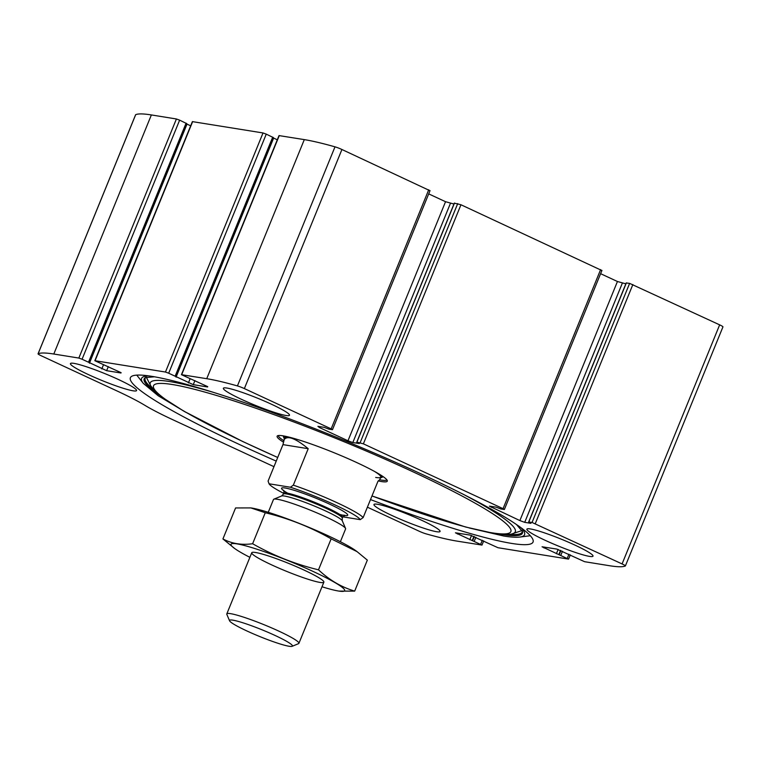 <?xml version="1.0" encoding="UTF-8"?>
<svg xmlns="http://www.w3.org/2000/svg" width="761" height="761" viewBox="0 0 761 761"><rect width="100%" height="100%" fill="white"/><g stroke="black" fill="none" stroke-linecap="round" stroke-linejoin="round"><path stroke-width="1.14" d="M367.401 507.187L419.073 531.178A6.488 0.675 -157.8 0 0 426.008 533.842A175.258 18.321 -157.8 0 0 456.695 541.061L481.989 545.085L455.439 532.805L470.165 535.097L497.979 547.72L568.353 559.078L542.06 546.779L556.786 549.071L584.591 561.694L609.628 565.737A175.258 18.321 -157.8 0 0 625.323 565.994A6.488 0.675 -157.8 0 0 625.38 565.946A6.488 0.675 -157.8 0 0 622.079 563.93L532.053 522.465L629.623 283.387L626.332 282.968M429.784 190.621L341.927 149.498A6.488 0.675 -157.8 0 0 334.992 146.835A175.258 18.321 -157.8 0 0 304.305 139.615L279.011 135.591L181.441 374.678L207.734 386.664M532.053 522.465L528.686 521.951L530.95 523.34L524.719 522.341L519.877 520.581L489.418 506.151L496.029 507.13L500.871 508.976L504.381 509.48L503.059 508.671L363.387 443.834L356.909 442.141L359.24 443.53L352.819 442.541L347.977 440.781L319.506 427.558L317.898 426.331L324.129 427.33L328.971 429.175L332.481 429.68L331.159 428.871L244.367 388.586A6.488 0.675 -157.8 0 0 237.422 385.922A175.258 18.321 -157.8 0 0 206.735 378.693L181.441 374.678M601.694 270.421L460.957 204.757L454.431 203.168M273.96 466.655A72.704 7.6 -157.8 0 1 269.09 464.419L172.386 419.53A72.704 7.6 -157.8 0 1 144.837 405.299A72.704 7.6 -157.8 0 0 117.28 391.078L41.351 355.825A6.488 0.675 -157.8 0 1 38.05 353.808A6.488 0.675 -157.8 0 1 38.107 353.76A175.258 18.321 -157.8 0 1 53.803 354.027L78.84 358.06L82.074 359.23L179.634 120.152L176.409 118.982L151.372 114.94A175.258 18.321 -157.8 0 0 135.677 114.683A6.488 0.675 -157.8 0 0 135.62 114.73A6.488 0.675 -157.8 0 0 135.62 114.806M207.61 386.978L193.265 384.657L168.685 373.213L266.255 134.126L263.021 132.956L192.39 121.617L94.821 360.695L121.123 372.69M168.685 373.213L165.46 372.034L94.821 360.695M722.893 326.916A6.488 0.675 -157.8 0 0 722.95 326.869A6.488 0.675 -157.8 0 0 719.649 324.852L629.623 283.387M370.502 499.577A217.456 22.725 -157.8 0 0 511.677 543.421A217.456 22.725 -157.8 0 0 533.052 542.041A217.456 22.725 -157.8 0 0 382.488 456.6A217.456 22.725 -157.8 0 0 151.753 376.334A217.456 22.725 -157.8 0 0 130.388 377.713A217.456 22.725 -157.8 0 0 276.233 461.099M589.49 556.386A35.7 3.729 22.2 0 1 551.611 543.202A35.7 3.729 22.2 0 1 526.888 529.18A35.7 3.729 22.2 0 1 561.352 539.207A35.7 3.729 22.2 0 1 593 556.158A35.7 3.729 22.2 0 1 589.49 556.386M436.557 531.711A35.7 3.729 22.2 0 1 398.669 518.526A35.7 3.729 22.2 0 1 373.955 504.505A35.7 3.729 22.2 0 1 408.419 514.531A35.7 3.729 22.2 0 1 440.058 531.482A35.7 3.729 22.2 0 1 436.557 531.711M285.974 415.477A35.7 3.729 22.2 0 1 248.096 402.303A35.7 3.729 22.2 0 1 223.373 388.272A35.7 3.729 22.2 0 1 257.836 398.307A35.7 3.729 22.2 0 1 289.484 415.259A35.7 3.729 22.2 0 1 285.974 415.477M133.042 390.802A35.7 3.729 22.2 0 1 95.154 377.627A35.7 3.729 22.2 0 1 70.44 363.596A35.7 3.729 22.2 0 1 104.904 373.632A35.7 3.729 22.2 0 1 136.542 390.583A35.7 3.729 22.2 0 1 133.042 390.802M82.074 359.23L106.645 370.683L120.989 372.995M179.634 120.152L186.616 123.558M186.597 123.91L190.678 125.812M266.255 134.126L273.237 137.532M273.218 137.884L277.299 139.786M428.7 193.884L445.537 201.703L453.956 204.034M600.61 273.684L617.437 281.503L625.856 283.834M283.121 441.96A59.491 6.221 22.2 0 1 277.365 435.891A59.491 6.221 22.2 0 1 334.555 452.928A59.491 6.221 22.2 0 1 387.33 480.771A59.491 6.221 22.2 0 1 381.442 481.542A59.491 6.221 22.2 0 1 378.35 480.942M386.93 479.915A58.74 6.145 22.2 0 1 381.309 480.058A58.74 6.145 22.2 0 1 379.691 479.763L378.036 481.114L363.159 517.575L360.219 519.649L342.869 516.843M283.701 493.347A49.332 5.156 22.2 0 1 269.061 483.787L290.388 487.23L293.327 485.157L308.205 448.695C294.773 437.651 286.545 434.921 283.53 440.514A58.74 6.145 22.2 0 1 278.25 435.568M284.291 438.659A52.576 5.498 22.2 0 1 284.053 438.231A52.576 5.498 22.2 0 1 290.959 437.613M376.41 472.486A52.576 5.498 22.2 0 1 380.919 477.765A52.576 5.498 22.2 0 1 380.443 477.908M293.27 438.241A51.929 5.432 -157.8 0 0 289.713 437.537A51.929 5.432 -157.8 0 0 284.614 437.87L282.959 444.624L308.205 448.695M375.668 477.442A51.929 5.432 -157.8 0 0 380.776 477.109A51.929 5.432 -157.8 0 0 374.317 471.316M290.388 487.23A49.332 5.156 22.2 0 1 360.219 519.649M293.327 485.157A51.929 5.432 22.2 0 1 363.159 517.575M282.959 444.624L268.081 481.076L269.061 483.787M289.094 646.26A33.969 3.548 22.2 0 1 254.669 634.417A33.969 3.548 22.2 0 1 229.565 620.795A33.969 3.548 22.2 0 1 262.326 629.927A33.969 3.548 22.2 0 1 292.119 646.317A33.969 3.548 22.2 0 1 289.094 646.26M229.565 620.795L226.835 614.384A38.944 4.071 22.2 0 1 226.797 613.908A38.944 4.071 22.2 0 1 264.39 624.857A38.944 4.071 22.2 0 1 298.911 643.34A38.944 4.071 22.2 0 1 298.55 643.654L292.119 646.317M268.262 512.296L273.475 499.511A38.944 4.071 22.2 0 1 273.836 499.197A38.944 4.071 22.2 0 1 311.078 510.46A38.944 4.071 22.2 0 1 345.561 528.467A38.944 4.071 22.2 0 1 345.599 528.943L340.376 541.727M249.884 557.337A61.337 6.411 22.2 0 1 234.616 548.472A61.337 6.411 22.2 0 1 290.236 561.523A61.337 6.411 22.2 0 1 339.102 591.116A61.337 6.411 22.2 0 1 321.998 586.769M271.572 564.843A38.944 4.071 22.2 0 1 252.11 552.429A38.944 4.071 22.2 0 1 289.351 563.692A38.944 4.071 22.2 0 1 323.834 581.699A38.944 4.071 22.2 0 1 307.691 579.14A38.944 4.071 22.2 0 1 271.572 564.843M339.102 591.116L354.683 591.116C341.356 587.121 329.294 580.015 318.498 569.818C295.278 564.224 273.313 555.53 252.614 543.735C241.579 545.257 231.686 543.658 222.925 538.94L234.616 548.472M354.683 591.116L367.335 560.125L357.052 551.63L331.149 538.826L318.498 569.818M222.925 538.94L235.577 507.948L250.835 507.91L265.266 512.743C288.495 518.336 310.45 527.031 331.149 538.826M252.614 543.735L265.266 512.743M251.035 507.939A61.337 6.411 22.2 0 1 251.159 507.958A61.337 6.411 22.2 0 1 304.866 525.661A61.337 6.411 22.2 0 1 355.644 550.593L357.061 551.62M244.367 388.586L341.927 149.498M331.159 428.871L428.719 189.793M363.387 443.834L460.957 204.757M503.059 508.671L600.619 269.594M53.803 354.027L151.372 114.94M78.84 358.06L176.409 118.982M95.077 360.685L192.647 121.598M165.46 372.034L263.021 132.956M622.079 563.93L719.649 324.852M535.287 523.635L632.857 284.557M237.422 385.922L334.992 146.835M206.735 378.693L304.305 139.615M181.698 374.659L279.268 135.582M38.107 353.76L135.677 114.683M480.667 544.277L482.312 540.243M474.227 541.28L475.872 537.247M472.61 540.7L474.303 536.534M472.2 540.633L473.941 536.381M469.775 539.749L471.525 535.468M457.418 534.013L457.799 533.1M567.287 558.251L568.933 554.217M560.838 555.254L562.484 551.23M559.221 554.674L560.924 550.507M558.821 554.607L560.553 550.355M556.396 553.723L558.146 549.442M544.039 547.996L544.41 547.073M528.809 521.941L626.379 282.864M524.719 522.341L622.289 283.263M519.877 520.581L617.437 281.503M491.406 507.368L491.777 506.445M360.153 442.664L457.722 203.587M356.909 442.141L454.469 203.063M352.819 442.541L450.388 203.463M347.977 440.781L445.537 201.703M319.506 427.558L319.877 426.645M193.265 384.657L194.921 380.595M188.414 382.897L190.079 378.835M176.057 377.161L273.627 138.083M175.135 376.2L272.704 137.123M88.514 362.226L186.084 123.149M89.446 363.187L187.006 124.11M101.803 368.923L103.458 364.861M106.645 370.683L108.309 366.621M136.771 375.125L143.287 383.363A206.83 21.622 22.2 0 1 148.852 375.896M521.123 527.82A206.83 21.622 22.2 0 1 519.877 537.047L530.303 535.725M516.491 524.538L522.484 531.549A204.262 21.356 22.2 0 1 502.327 534.507A204.262 21.356 22.2 0 1 500.291 534.165M159.296 395.007A204.262 21.356 22.2 0 1 145.275 377.608L154.464 376.79M152.818 388.842A203.587 21.279 22.2 0 1 145.76 377.361M522.312 531.035A203.587 21.279 22.2 0 1 509.233 534.298M146.169 376.961L150.716 385.77A197.137 20.604 22.2 0 1 213.527 392.391M463.382 494.355A197.137 20.604 22.2 0 1 512.885 533.575L522.303 530.465M277.717 457.456A192.961 20.166 22.2 0 1 164.975 383.592A192.961 20.166 22.2 0 1 404.205 467.768A192.961 20.166 22.2 0 1 491.901 532.814A192.961 20.166 22.2 0 1 371.986 495.934M344.191 515.435A35.7 3.729 22.2 0 1 339.748 514.455M287.791 493.252A35.7 3.729 22.2 0 1 291.149 489.418A35.7 3.729 22.2 0 1 333.746 506.122A35.7 3.729 22.2 0 1 344.438 515.473M342.26 520.743L342.279 518.184A31.81 3.329 22.2 0 0 314.084 503.088A31.81 3.329 22.2 0 0 283.377 494.146L281.589 495.991A32.951 3.444 22.2 0 1 313.094 505.513A32.951 3.444 22.2 0 1 342.26 520.743L345.561 528.467M283.377 494.146L283.729 493.29A31.81 3.329 22.2 0 1 314.436 502.222A31.81 3.329 22.2 0 1 342.631 517.318L342.279 518.184M625.38 565.946L722.95 326.869M38.05 353.808L135.62 114.73M481.989 545.085L483.701 540.89M568.61 559.059L570.322 554.864M528.686 521.951L626.246 282.873M504.381 509.48L601.941 270.402M356.776 442.151L454.346 203.073M332.481 429.68L430.041 190.602M175.801 376.609L273.361 137.522M89.18 362.626L186.74 123.548M469.128 527.944L503.753 536.02C510.745 537.161 516.12 537.504 519.877 537.047M143.287 383.363L158.117 395.701L185.912 412.367M371.977 495.972L465.58 527.012L493.309 533.252C503.696 534.764 510.222 534.869 512.885 533.575M150.716 385.77L154.692 390.907L162.283 397.328L183.801 411.149L242.788 441.551L277.698 457.494M380.919 477.765L383.259 476.719M284.053 438.231L283.102 435.844M379.691 479.753L380.776 477.109M298.911 643.34L323.872 582.175M226.797 613.908L251.748 552.752M281.589 495.991L273.836 499.197M343.344 515.178L344.952 515.33L342.631 517.318M283.729 493.29C284.043 491.34 283.958 490.331 283.463 490.236"/></g></svg>
